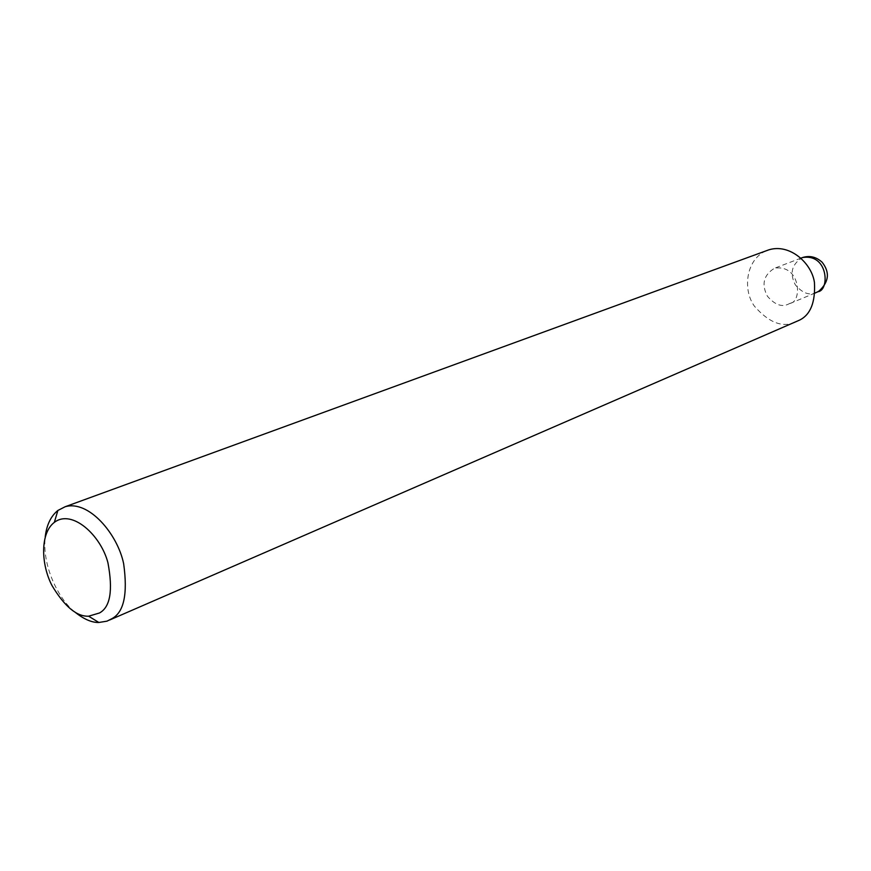 <?xml version="1.0" encoding="UTF-8"?>
<svg xmlns="http://www.w3.org/2000/svg" width="871" height="871" viewBox="0 0 871 871"><rect width="100%" height="100%" fill="white"/><g stroke="black" fill="none" stroke-linecap="round" stroke-linejoin="round"><path stroke-width="0.65" stroke-dasharray="4.36 3.27" d="M790.204 303.25L787.711 304.447C781.287 307.191 774.515 304.447 767.405 296.216C761.243 284.305 763.606 274.986 774.482 268.257C800.895 263.913 802.267 302.204 790.204 303.25M795.234 322.216C782.365 327.932 768.723 322.553 754.33 306.08C741.809 288.649 746.578 256.705 768.777 249.857M74.612 611.834C58.488 598.965 41.895 565.812 45.227 536.797M817.02 292.199L815.408 292.906C809.05 295.617 802.376 292.961 795.386 284.937C789.355 273.309 791.717 264.185 802.485 257.555M815.093 293.037L787.711 304.447M800.993 258.132L774.482 268.257M109.594 620.021L107.002 621.154"/><path stroke-width="1.31" d="M45.227 536.797C46.62 524.93 50.845 516.144 57.889 510.45L65.162 506.737L768.777 249.857C789.834 243.227 811.75 263.271 814.429 282.411C815.528 302.052 810.596 314.616 799.632 320.082L109.594 620.021M65.162 506.737C88.624 499.769 117.618 533.967 123.66 563.787C127.863 594.055 123.932 612.367 111.836 618.704L107.002 621.154L98.859 622.482C91.695 622.656 83.605 619.096 74.612 611.834M99.425 612.999L88.635 616.2C76.746 616.712 64.519 606.488 51.977 585.519C40.991 564.517 39.99 533.194 54.329 522.382C72.032 508.729 100.916 535.404 107.928 562.742C113.132 590.451 110.301 607.196 99.425 612.999M817.02 292.199L818.99 291.066C828.996 281.954 830.041 272.34 822.137 262.236C816.225 256.869 809.682 255.312 802.485 257.555C828.561 253.211 829.769 290.653 817.869 291.731L815.093 293.037M802.485 257.555L800.993 258.132M98.859 622.482L88.635 616.2M57.889 510.45L54.329 522.382"/></g></svg>
